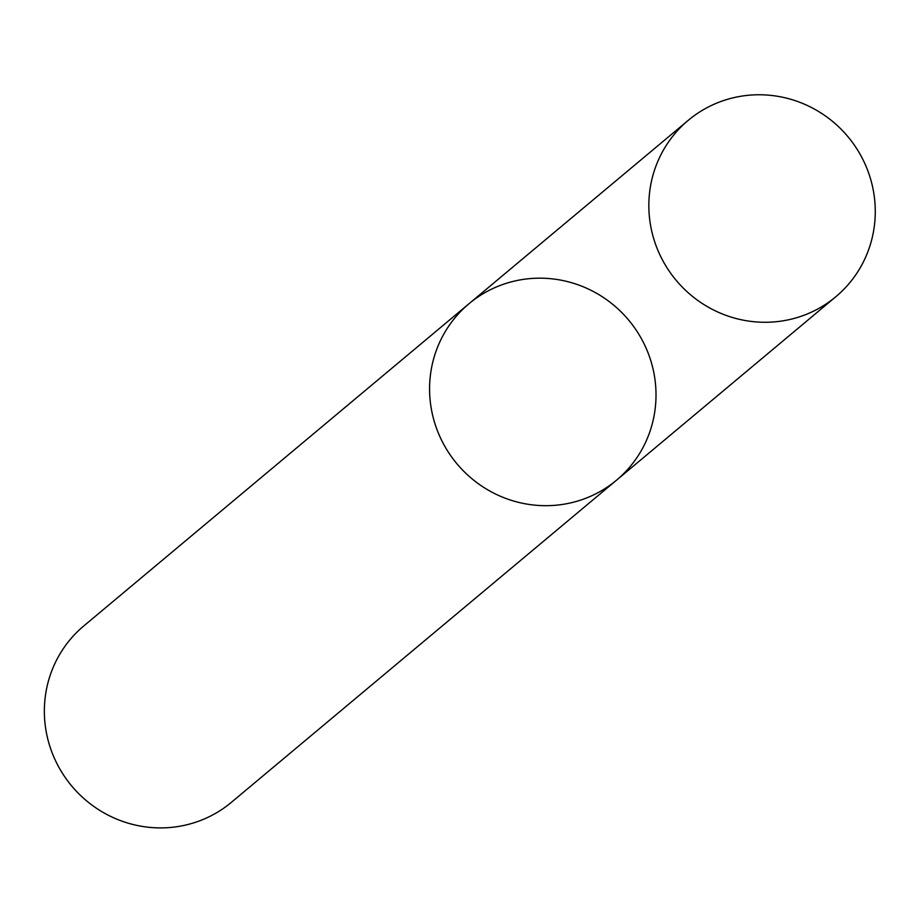 <?xml version="1.0" encoding="UTF-8"?>
<svg xmlns="http://www.w3.org/2000/svg" width="921" height="921" viewBox="0 0 921 921"><rect width="100%" height="100%" fill="white"/><g stroke="black" fill="none" stroke-linecap="round" stroke-linejoin="round"><path stroke-width="1.38" d="M616.575 480.14L231.355 802.352A114.998 111.959 50.1 0 1 59.002 767.481A114.998 111.959 50.1 0 1 83.788 625.946L469.008 303.723A114.998 111.959 50.1 0 0 444.221 445.257A114.998 111.959 50.1 0 0 616.575 480.14A114.998 111.959 50.1 0 0 628.663 320.094A114.998 111.959 50.1 0 0 469.008 303.723A114.998 111.959 50.1 0 0 444.221 445.257A114.998 111.959 50.1 0 0 616.575 480.14L835.842 296.723A114.998 111.959 50.1 0 0 847.93 136.688A114.998 111.959 50.1 0 0 688.275 120.317A114.998 111.959 50.1 0 0 663.488 261.852A114.998 111.959 50.1 0 0 835.842 296.723M469.008 303.723L688.275 120.317"/></g></svg>
